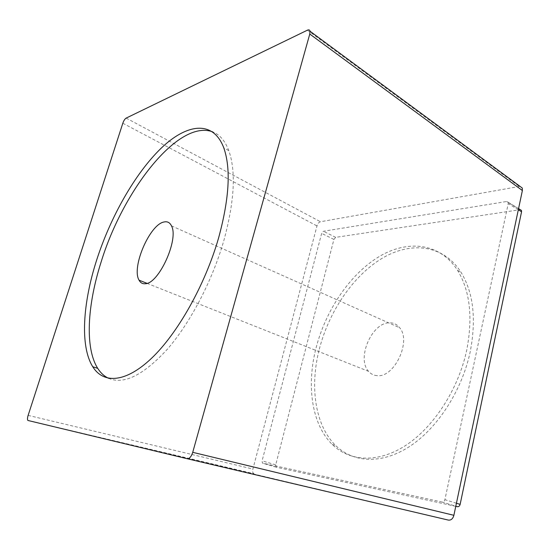 <?xml version="1.0" encoding="UTF-8"?>
<svg xmlns="http://www.w3.org/2000/svg" width="550" height="550" viewBox="0 0 550 550"><rect width="100%" height="100%" fill="white"/><g stroke="black" fill="none" stroke-linecap="round" stroke-linejoin="round"><path stroke-width="0.41" stroke-dasharray="2.75 2.06" d="M377.107 375.643C373.691 375.416 370.851 373.979 368.582 371.353C356.249 358.435 371.999 322.156 389.682 322.829C393.752 322.788 397.093 324.445 399.706 327.786C411.634 341.309 394.206 378.056 377.107 375.643M316.085 347.847C325.772 310.365 349.491 274.918 378.242 257.146C406.856 239.566 439.691 242.303 457.648 270.476C470.051 290.888 473.048 317.577 466.641 350.549C458.205 389.682 433.352 427.625 405.46 445.589C377.499 463.574 349.422 461.416 332.2 444.407C311.465 424.078 306.391 385.144 316.085 347.847M108.591 378.304C123.833 384.938 143.461 375.196 167.475 349.085C190.279 322.843 212.279 280.851 223.864 240.508C234.499 201.266 236.136 171.277 228.766 150.556C225.005 140.718 219.601 134.468 212.548 131.814M319.316 349.14C328.948 311.747 352.646 276.409 381.425 258.734C410.066 241.251 442.949 244.069 460.989 272.229C473.447 292.621 476.499 319.261 470.14 352.138C461.773 391.153 436.961 428.952 409.062 446.834C381.095 464.723 352.962 462.536 335.672 445.534C314.854 425.219 309.678 386.348 319.316 349.14M455.771 506.344L276.396 467.232L275.708 464.839L333.905 239.436L335.665 237.359L520.279 209.674M442.193 502.067L262.419 463.079L262.089 460.838L321.654 233.365L323.421 231.254L506.667 201.499L508.124 202.18L508.241 203.589L444.888 499.682C444.393 501.373 443.493 502.171 442.193 502.067L455.799 506.206M28.229 420.654L448.374 520.094M254.155 473.873L253.646 473.639C252.663 472.814 252.416 471.288 252.897 469.054L316.986 225.933C317.728 223.623 318.883 222.228 320.457 221.746L519.998 186.354M276.396 467.232L262.749 463.244M275.708 464.839L262.089 460.838M333.905 239.436L321.654 233.365M335.665 237.359L323.421 231.254M519.97 209.694L506.667 201.499M518.32 209.791L508.241 203.589M456.431 503.229L444.888 499.682M28.126 415.374L252.897 469.054M122.822 123.234L316.986 225.933M126.163 118.099L320.457 221.746M307.436 30.168L519.124 186.402M147.022 283.339L368.582 371.353M171.476 225.864L399.706 327.786M457.648 270.476L460.989 272.229M332.2 444.407L335.672 445.534M228.766 150.556L223.822 147.964M276.059 467.06L262.419 463.079M518.567 208.615L508.124 202.18M27.885 420.441L253.646 473.639"/><path stroke-width="0.82" d="M145.262 283.731C142.526 283.993 140.456 282.81 139.054 280.177C131.244 267.451 149.786 224.283 164.072 221.98C167.399 221.238 169.868 222.53 171.476 225.864C179.135 239.119 158.785 283.896 145.262 283.731M212.548 131.814C178.193 119.089 122.897 190.726 101.124 261.986C87.381 304.865 84.693 347.793 97.735 368.362C100.636 372.948 104.252 376.262 108.591 378.304M218.549 238.102C229.295 198.722 231.048 168.678 223.822 147.964C213.18 119.618 186.574 123.592 160.806 148.548C134.874 173.8 110.516 216.968 96.614 260.191C82.782 303.181 79.901 346.184 92.744 366.74C103.386 383.907 125.544 383.027 151.649 358.181C177.684 333.41 205.061 284.982 218.549 238.102M520.279 209.674L521.434 210.382L521.558 211.784L460.137 504.364C459.649 506.034 458.755 506.818 457.449 506.708L455.771 506.344M192.727 452.327L309.774 34.031L310.035 31.206C309.788 29.892 308.921 29.542 307.436 30.168L126.163 118.099C124.864 118.91 123.75 120.629 122.822 123.234L28.126 415.374C27.369 417.938 27.287 419.636 27.878 420.454L187.11 458.707C189.42 458.858 191.29 456.734 192.727 452.327L453.881 515.302C452.891 518.794 451.048 520.389 448.374 520.094L187.11 458.707M519.998 186.354L522.259 188.024L522.383 190.541L453.881 515.302M457.449 506.708L455.799 506.206M521.558 211.784L518.32 209.791M460.137 504.364L456.431 503.229M309.774 34.031L522.383 190.541M139.054 280.177L147.022 283.339M97.735 368.362L92.744 366.74M521.434 210.382L518.567 208.615M310.042 31.24L522.259 188.024"/></g></svg>
